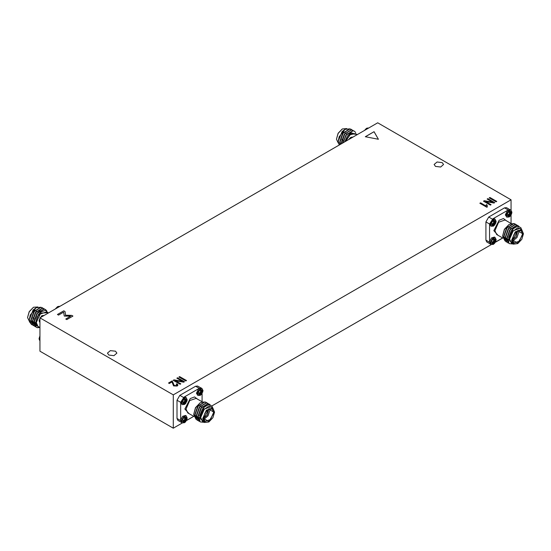 <?xml version="1.0" encoding="UTF-8"?>
<svg xmlns="http://www.w3.org/2000/svg" width="551" height="551" viewBox="0 0 551 551"><rect width="100%" height="100%" fill="white"/><g stroke="black" fill="none" stroke-linecap="round" stroke-linejoin="round"><path stroke-width="0.83" d="M186.197 402.292L184.757 401.465L184.523 399.771L185.618 399.144L186.197 400.632L186.968 399.923L187.044 400.508L185.618 403.518L184.495 404.455L181.775 402.884L184.495 398.173L187.216 399.799L184.502 404.455M202.003 393.173L200.564 392.34L200.33 390.645L201.425 390.018L202.003 391.506L202.775 390.797L202.851 391.382L201.425 394.392L200.302 395.329L197.582 393.758L200.302 389.047L203.023 390.673L200.309 395.329M186.197 420.544L184.757 419.717L184.523 418.023L185.618 417.396L186.197 418.884L186.968 418.175L187.044 418.76L185.618 421.77L184.495 422.707L181.775 421.136L184.495 416.425L187.216 418.044L184.502 422.707M59.067 306.301L57.538 306.673L55.589 308.794M43.26 315.427L41.731 315.799L39.052 320.434L39.493 321.942M39.92 335.945L39.052 338.686L39.493 340.194M367.992 127.942L366.456 128.321L364.514 130.435M352.185 137.068L350.656 137.447L348.707 139.561M493.42 238.073L496.141 239.692L493.42 244.355L490.7 242.784L493.42 238.073L493.992 239.265L494.543 239.038L495.115 240.525L495.893 239.816L495.893 241.076L494.543 243.418L493.448 244.045L493.675 243.025L492.098 243.266L492.098 242.006L493.675 241.359L493.448 239.671L493.992 239.265M509.227 210.696L511.948 212.314L509.227 216.977L506.507 215.407L509.227 210.696L509.799 211.887L510.35 211.66L510.922 213.154L511.7 212.438L511.7 213.698L510.35 216.04L509.255 216.667L509.482 215.648L507.905 215.889L507.905 214.628L509.482 213.981L509.255 212.293L509.799 211.887M493.42 219.821L496.141 221.44L493.42 226.103L490.7 224.532L493.42 219.821L493.992 221.013L494.543 220.786L495.115 222.28L495.893 221.564L495.893 222.824L494.543 225.166L493.448 225.793L493.675 224.774L492.098 225.015L492.098 223.754L493.675 223.107L493.448 221.419L493.992 221.013M197.857 420.454L197.127 420.131L194.861 415.447L198.133 406.204L204.924 401.982L206.956 402.877M197.031 420.076L194.668 415.337L197.933 406.087L204.731 401.865L206.226 402.34M203.994 422.252L199.545 417.672L204.304 407.017L208.581 404.696L211.853 405.949L212.672 407.905M203.588 422.286L200.261 421.942L198.002 417.259L201.267 408.015L208.058 403.787L210.193 404.799M200.165 421.88L197.802 417.148L201.067 407.898L207.865 403.676L209.359 404.152M199.428 421.357L198.697 421.033L196.431 416.356L199.696 407.106L206.494 402.884L208.526 403.787M198.601 420.978L196.232 416.239L199.503 406.996L206.294 402.774L207.789 403.242M212.789 407.974L210.813 406.831L204.352 409.076L200.695 417.513L202.431 421.35L204.407 422.493L202.672 418.65L206.329 410.219L212.789 407.974L214.525 412.134L212.872 408.477L208.884 408.876L204.889 413.092L203.236 418.65L204.889 422.307L208.884 421.914L212.872 417.699L214.525 412.134M212.555 407.836L208.925 406.101L203.14 410.164L200.412 417.672L203.739 422.107M203.457 401.975L200.227 402.788L195.571 407.788L193.642 414.49L195.46 407.644L200.041 402.905M203.574 418.292L205.048 421.384L210.523 419.483L213.623 412.327L212.149 409.076L208.739 409.352M209.807 408.904L209.952 410.213L208.023 415.895L203.725 419.442M203.581 418.312L207.224 415.082L208.753 409.345M214.187 412.327L208.884 421.522L203.574 418.457L208.884 409.269L214.187 412.327M185.515 397.202L184.062 397.133L180.597 402.388L182.078 404.62L181.238 402.76L184.117 397.774L186.155 397.567L185.515 397.202M201.322 388.076L198.704 388.675L196.404 393.262L197.885 395.494L197.044 393.634L199.923 388.648L201.955 388.441L201.322 388.076M185.515 415.454L182.65 416.274L180.659 419.938L181.444 422.507L182.078 422.872L181.238 421.012L184.117 416.026L186.155 415.819L185.515 415.454M45.444 309.51L43.949 309.042L37.151 313.264L33.886 322.507L36.249 327.246M46.759 310.84L45.54 309.566L44.142 309.152L37.351 313.374L34.079 322.624L36.345 327.301L37.378 327.707L39.83 327.473M40.671 307.224L36.139 307.699L30.222 315.117L29.244 319.828L29.478 321.791L31.545 324.532M30.222 315.117L29.375 319.904L31.641 324.587L32.371 324.911M42.303 307.699L40.808 307.231L34.017 311.453L30.746 320.696L33.115 325.434M43.04 308.243L41.008 307.341L34.21 311.57L30.946 320.813L33.212 325.496L33.942 325.813M43.873 308.608L42.379 308.133L35.581 312.362L32.316 321.605L34.679 326.344M44.603 309.145L42.572 308.25L35.781 312.472L32.516 321.715L34.775 326.399L35.505 326.722M37.854 306.976L33.48 307.279L29.286 311.708L27.55 317.548L29.403 321.453M29.244 319.828L33.15 309.938L36.139 307.699M39.92 327.521L38.033 326.433L36.297 322.597L39.961 314.16L46.422 311.914L48.302 313.002M47.73 312.672L40.74 313.071L36.015 322.762L37.985 326.86L35.753 322.762L37.192 316.791L41.132 311.852L45.513 310.351L48.185 312.934M27.55 317.548L29.203 311.659L33.335 307.368M58.434 307.155L58.743 306.976M42.647 316.267L42.957 316.088M354.369 131.159L352.867 130.683L346.076 134.905L342.846 142.95M355.684 132.481L354.465 131.214L353.067 130.794L346.269 135.023L343.066 142.826M349.596 128.865L345.057 129.347L339.147 136.765L338.169 141.476L339.196 145.058M339.147 136.765L338.3 141.552L339.278 145.009M351.228 129.347L349.733 128.872L342.942 133.101L339.671 142.344L340.043 144.569M351.958 129.884L349.933 128.989L343.135 133.211L339.871 142.454L340.181 144.486M352.798 130.25L351.304 129.781L344.506 134.003L341.276 143.852M353.528 130.794L351.497 129.891L344.706 134.113L341.455 143.749M346.779 128.617L342.398 128.927L338.211 133.349L336.475 139.189L338.328 143.095M338.169 141.476L342.075 131.579L345.057 129.347M345.691 141.304L350.016 134.761L355.34 133.562L357.227 134.651M356.649 134.32L350.835 133.845L345.387 141.483M344.94 141.745L351.104 132.791L357.103 134.582M336.475 139.189L338.128 133.301L342.261 129.01M367.359 128.796L367.669 128.617M351.572 137.908L351.875 137.736M442.184 162.586L437.046 161.994L434.14 164.508L435.517 166.436L440.655 167.022L443.569 164.508L442.184 162.586M115.483 351.207L110.345 350.615L107.431 353.129L108.816 355.051L113.954 355.643L116.86 353.129L115.483 351.207M494.433 237.095L491.575 237.915L489.577 241.586L490.362 244.148L491.003 244.52L490.163 242.654L493.042 237.667L495.073 237.467L494.433 237.095M510.24 209.717L507.629 210.324L505.329 214.911L506.81 217.142L505.97 215.276L508.848 210.289L510.88 210.089L510.24 209.717M494.433 218.843L492.98 218.775L489.522 224.03L491.003 226.268L490.163 224.402L493.042 219.415L495.073 219.215L494.433 218.843M523.45 233.776L521.797 230.125L517.802 230.518L513.814 234.733L512.161 240.298L513.814 243.955L517.802 243.556L521.797 239.341L523.45 233.776L521.714 229.615L515.254 231.861L511.597 240.298L513.332 244.134L517.664 243.632M523.113 233.975L517.802 243.163L512.499 240.105L517.802 230.91L523.113 233.975M512.499 239.933L513.973 243.025L519.448 241.124L522.548 233.975L521.074 230.724L517.664 230.993M518.732 230.545L518.877 231.854L516.948 237.536L512.644 241.083M512.499 239.954L516.149 236.73L517.678 230.986M512.382 223.616L509.152 224.436L504.496 229.436L502.56 236.131L504.379 229.292L508.959 224.546M521.48 229.478L517.85 227.749L512.065 231.813L509.338 239.32L512.664 243.749M512.919 243.893L508.47 239.32L513.229 228.658L517.506 226.337L520.778 227.591L521.597 229.547M521.714 229.615L519.738 228.472L513.277 230.717L509.62 239.155L511.356 242.991L513.332 244.134M506.782 242.096L506.052 241.772L503.786 237.095L507.051 227.845L513.849 223.623L515.881 224.526M505.956 241.717L503.593 236.978L506.858 227.735L513.649 223.513L515.151 223.981M512.513 243.935L509.186 243.583L506.92 238.9L510.192 229.657L516.983 225.435L519.118 226.44M509.09 243.528L506.727 238.79L509.992 229.547L516.79 225.318L518.284 225.793M508.346 243.005L507.623 242.681L505.357 237.998L508.621 228.755L515.419 224.526L517.444 225.428M507.519 242.619L505.157 237.887L508.428 228.637L515.219 224.415L516.714 224.891M171.988 381.939L169.315 383.482L168.516 383.021L172.16 380.913L174.261 385.514L176.506 385.597L176.926 385.018L176.168 384.15L176.967 383.792L177.945 385.046L177.188 386.024L173.537 385.92L171.988 381.939M72.911 316.088L66.823 319.608L65.769 318.995L70.597 316.205L64.274 316.04L63.647 312.107L58.509 315.076L57.456 314.469L63.778 310.819L65.011 311.529L65.603 315.241L71.72 315.399L72.911 316.088M178.923 377.015L179.633 376.602L186.486 380.555L185.777 380.968L178.923 377.015M487.16 199.056L487.869 198.642L494.715 202.596L493.958 203.037L485.61 201.556L491.072 204.703L490.356 205.117L483.509 201.163L484.274 200.722L492.608 202.203L487.16 199.056M39.92 317.844L173.269 394.833L511.08 199.793L377.731 122.804L39.92 317.844L39.92 351.207L173.269 428.196L182.298 422.982M486.802 207.272L479.859 203.264L480.575 202.858L486.003 205.991L486.354 204.552L487.16 205.013L487.263 207.004L486.802 207.272M176.878 378.193L177.587 377.779L184.44 381.74L183.683 382.174L175.335 380.693L180.79 383.84L180.081 384.254L173.228 380.3L173.992 379.859L182.333 381.34L176.878 378.193M365.285 136.744L374.06 131.682L378.434 139.265L365.285 136.744M489.205 197.871L489.915 197.465L496.761 201.418L496.052 201.831L489.205 197.871M511.032 223.451L511.032 215.269M507.636 210.317L492.973 218.781M489.577 224.663L489.577 241.593M495.569 242.054L502.65 237.97M517.85 227.749L520.55 228.947M489.522 223.968L485.913 221.881L485.913 240.133L489.522 242.22M508.153 209.952L504.537 207.872L488.73 216.998L492.346 219.078M502.56 236.131L505.033 241.014M485.913 221.881L488.73 216.998M490.004 243.845L486.74 241.965L485.913 240.133M504.537 207.872L506.534 207.672L509.799 209.559M513.587 235.759L514.586 234.023M508.559 237.564L511.287 230.724L513.229 228.665M508.931 241.772L506.961 237.75L509.716 229.815L510.97 228.383M506.975 240.608L505.391 236.847L508.153 228.913L509.406 227.473M505.412 239.706L503.828 235.938L506.583 228.004L507.836 226.571M493.29 224.767L492.071 223.913M493.675 224.774L492.263 223.72M492.987 224.257L494.543 225.166M494.922 224.381L493.152 223.492L493.152 224.119M495.115 223.94L493.675 223.107M495.397 223.548L493.737 222.473L494.33 221.936M495.893 222.824L494.295 222.149M495.115 222.28L493.503 221.578M494.922 221.943L493.572 221.316M509.096 215.641L507.877 214.787M509.482 215.648L508.07 214.594M508.793 215.131L510.35 216.04M510.722 215.255L508.959 214.367L508.959 214.993M510.922 214.814L509.482 213.981M511.204 214.422L509.544 213.347L510.136 212.81M511.7 213.698L510.102 213.023M510.922 213.154L509.31 212.452M510.722 212.817L509.379 212.19M493.29 243.019L492.071 242.165M493.675 243.025L492.263 241.972M492.987 242.509L494.543 243.418M494.922 242.633L493.152 241.744L493.152 242.371M495.115 242.192L493.675 241.359M495.397 241.799L493.737 240.725L494.33 240.188M495.893 241.076L494.295 240.401M495.115 240.525L493.503 239.83M494.922 240.195L493.572 239.561M186.603 420.496L193.773 416.349M211.832 405.929L491.216 244.623M495.528 242.137L502.698 237.998M511.08 199.793L511.08 210.22M511.08 215.193L511.08 223.479M173.269 394.833L173.269 428.196M199.228 388.31L195.619 386.223L179.812 395.349L183.421 397.436M195.619 386.223L197.609 386.024L200.881 387.911M181.079 422.204L177.815 420.317L176.988 418.491L180.597 420.578M180.597 402.326L176.988 400.24L176.988 418.491M176.988 400.24L179.812 395.349M343.92 131.93L342.667 133.37L339.905 141.304L340.704 144.19M345.484 132.839L344.23 134.272L341.475 142.206L341.661 143.632M347.054 133.741L345.801 135.181L343.039 142.84M350.381 133.259L347.371 136.083L344.795 141.821M342.04 139.293L341.813 143.542M343.61 140.202L343.239 142.723M34.995 310.289L33.742 311.728L30.98 319.656L32.564 323.423M36.559 311.191L35.312 312.631L32.55 320.565L34.134 324.325M40.251 310.502L36.876 313.533L34.121 321.467L36.084 325.489L36.655 325.751M41.456 311.611L38.446 314.442L35.684 322.369L35.849 323.692M37.985 326.86L39.107 327.06M33.122 317.651L32.75 320.675L34.114 324.257M34.685 318.554L34.314 321.577L36.697 325.806M39.899 327.508L37.378 327.707M180.659 403.029L180.652 419.952M184.062 420.868L185.618 421.77M185.997 420.985L184.234 420.089L184.234 420.73M186.472 420.158L184.819 419.077L185.405 418.54M185.997 418.546L184.647 417.92M186.197 418.884L184.578 418.188M186.968 419.435L185.37 418.753M185.074 422.176L184.523 422.403L184.757 421.377L183.338 420.33M184.757 421.377L183.146 420.516M184.365 421.37L183.173 421.625L183.173 420.365L184.757 419.717M198.711 388.669L184.048 397.133M199.868 393.49L201.425 394.392M201.804 393.607L200.041 392.711L200.041 393.352M202.279 392.78L200.619 391.699L201.211 391.169M201.804 391.169L200.454 390.542M202.003 391.506L200.385 390.811M202.775 392.057L201.177 391.382M200.881 394.798L200.33 395.026L200.564 393.999L199.145 392.953M200.564 393.999L198.952 393.145M200.171 393.999L198.98 394.247L198.98 392.987L200.564 392.34M184.062 402.616L185.618 403.518M185.997 402.733L184.234 401.837L184.234 402.478M186.472 401.906L184.819 400.825L185.405 400.295M185.997 400.295L184.647 399.668M186.197 400.632L184.578 399.936M186.968 401.183L185.37 400.501M185.074 403.924L184.523 404.152L184.757 403.125L183.338 402.078M184.757 403.125L183.146 402.271M184.365 403.125L183.173 403.373L183.173 402.113L184.757 401.465M193.642 414.49L196.108 419.373M199.634 415.922L202.362 409.076L204.304 407.017M200.006 420.131L198.036 416.101L200.798 408.174L202.045 406.734M198.05 418.96L196.466 415.199L199.228 407.265L200.481 405.832M196.487 418.057L194.902 414.297L197.657 406.363L198.911 404.923M208.925 406.101L211.625 407.299M204.662 414.118L205.661 412.375M208.739 421.99L204.407 422.493M202.107 401.803L202.107 393.628M186.644 420.413L193.725 416.322M487.215 199.09L487.869 198.642M487.869 198.711L494.66 202.63M491.017 204.738L485.61 201.556M483.564 201.191L484.274 200.722M484.274 200.784L492.608 202.203M479.921 203.298L480.575 202.858M480.575 202.92L486.003 205.991M485.982 205.819L486.354 204.552M486.354 204.614L487.132 205.068M486.939 205.978L487.229 207.024M178.979 377.042L179.633 376.602M179.633 376.664L186.431 380.589M176.933 378.227L177.587 377.779M177.587 377.848L184.385 381.767M180.735 383.875L175.335 380.693M173.289 380.335L173.992 379.859M173.992 379.921L182.333 381.34M65.824 319.029L70.597 316.205M57.511 314.497L63.778 310.819M63.778 310.881L65.011 311.529M65.011 311.597L65.603 315.241M65.603 315.303L71.72 315.399M71.72 315.468L72.856 316.122M365.375 136.758L374.06 131.682M374.06 131.744L378.392 139.258M168.572 383.055L172.16 380.913M172.16 380.982L174.261 385.514M174.261 385.583L176.506 385.597M176.506 385.666L176.926 385.053M176.23 384.185L176.967 383.792M176.967 383.854L177.945 385.08M489.26 197.905L489.915 197.465M489.915 197.527L496.706 201.452M184.495 398.173L185.074 399.372M200.302 389.047L200.881 390.246M184.495 416.425L185.074 417.624M55.472 308.863L57.579 306.645L59.777 306.377L57.958 306.687L56.147 308.47M39.92 322.528L39.052 320.434L41.731 315.799L43.97 315.503L42.151 315.813L40.34 317.596M368.695 128.025L366.883 128.328L365.072 130.119M352.888 137.151L351.077 137.454L349.265 139.245M493.992 243.817L493.462 244.327M509.799 216.447L509.269 216.949M493.992 225.566L493.462 226.075M202.424 401.982L196.135 398.359L189.675 400.605L186.018 409.035L187.753 412.878L193.862 416.398M189.062 413.629L184.888 409.035L190.205 398.6L194.558 396.92L197.444 399.11M39.92 318.333L39.273 320.799L39.92 322.521M39.92 336.585L39.273 339.051L39.92 340.773M511.349 223.63L505.06 220.001L498.6 222.246L494.943 230.683L496.678 234.519L502.781 238.046M497.987 235.277L493.813 230.683L499.123 220.242L503.483 218.561L506.369 220.758M182.078 404.62L184.495 404.455M197.885 395.494L200.302 395.329M182.078 422.872L184.495 422.707M39.92 335.807L39.052 338.686L39.92 340.78M364.397 130.504L366.456 128.321L368.702 128.018M348.59 139.63L350.698 137.419L352.895 137.144M491.003 244.52L493.42 244.355M506.81 217.142L509.22 216.977M491.003 226.268L493.42 226.103M199.848 403.008L200.227 402.788M508.773 224.656L509.152 224.436M495.073 219.215L496.141 221.44M510.88 210.089L511.948 212.314M495.073 237.467L496.141 239.692M186.155 415.819L187.216 418.044M201.955 388.441L203.023 390.673M186.155 397.567L187.216 399.799"/></g></svg>
